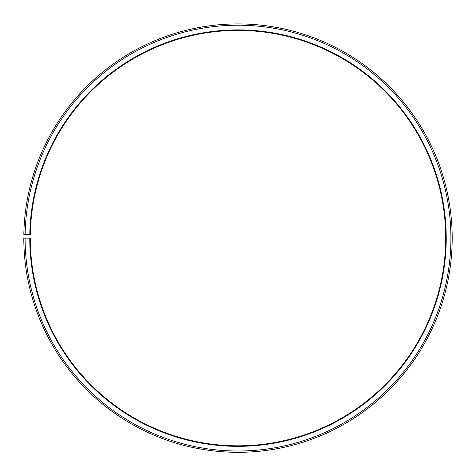 <?xml version="1.0" encoding="UTF-8"?>
<svg xmlns="http://www.w3.org/2000/svg" width="476" height="476" viewBox="0 0 476 476"><rect width="100%" height="100%" fill="white"/><g stroke="black" fill="none" stroke-linecap="round" stroke-linejoin="round"><path stroke-width="0.71" d="M445.709 238.119A207.709 207.709 0 0 0 239.815 30.416A207.709 207.709 0 0 0 30.321 234.489L29.804 234.484A208.226 208.226 0 0 1 239.815 29.899A208.226 208.226 0 0 1 446.226 238.119A208.226 208.226 0 0 1 238 446.345A208.226 208.226 0 0 1 29.774 238.119L30.291 238.119A207.709 207.709 0 0 0 238 445.828A207.709 207.709 0 0 0 445.709 238.119M25.133 234.4L23.83 234.376A214.2 214.2 0 0 1 239.868 23.925A214.2 214.2 0 0 1 452.2 238.119A214.2 214.2 0 0 1 238 452.319A214.2 214.2 0 0 1 23.8 238.119L25.097 238.119A212.903 212.903 0 0 0 238 451.016A212.903 212.903 0 0 0 450.903 238.119A212.903 212.903 0 0 0 239.856 25.222A212.903 212.903 0 0 0 25.133 234.4L29.804 234.484M25.097 238.119L29.774 238.119"/></g></svg>
